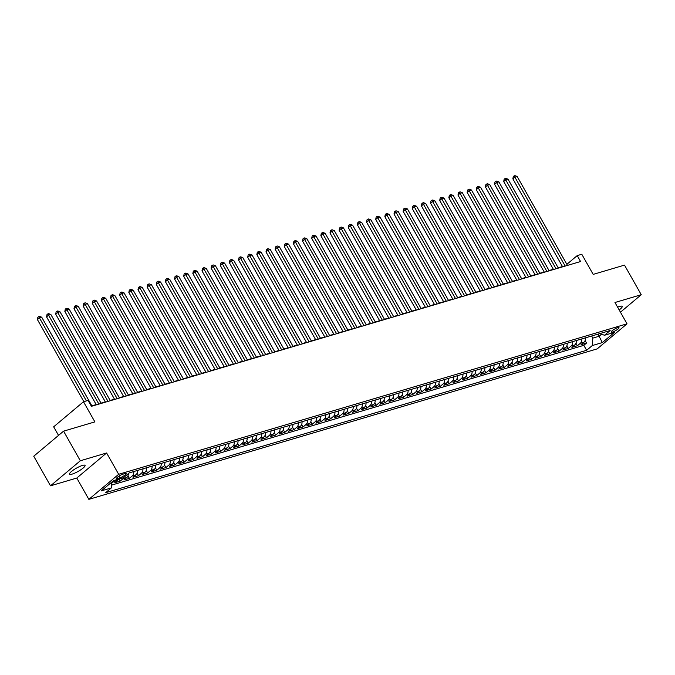 <?xml version="1.0" encoding="UTF-8"?>
<svg xmlns="http://www.w3.org/2000/svg" width="675" height="675" viewBox="0 0 675 675"><rect width="100%" height="100%" fill="white"/><g stroke="black" fill="none" stroke-linecap="round" stroke-linejoin="round"><path stroke-width="1.01" d="M619.169 309.935A8.902 1.848 150.5 0 0 622.198 306.391A8.902 1.848 150.5 0 0 619.608 306.433A8.902 1.848 150.5 0 0 617.6 307.167M82.46 465.438A8.902 1.848 150.5 0 0 73.676 469.842A8.902 1.848 150.5 0 0 69.55 474.154A8.902 1.848 150.5 0 0 72.141 474.112A8.902 1.848 150.5 0 0 80.916 469.707A8.902 1.848 150.5 0 0 85.05 465.387A8.902 1.848 150.5 0 0 82.46 465.438M617.692 327.679A4.455 0.92 150.5 0 0 613.305 329.881A4.455 0.92 150.5 0 0 611.238 332.041A4.455 0.92 150.5 0 0 612.537 332.016A4.455 0.92 150.5 0 0 616.925 329.813A4.455 0.92 150.5 0 0 618.992 327.653A4.455 0.92 150.5 0 0 617.692 327.679M88.847 499.357L597.198 348.882L627.024 323.823L118.673 474.297L88.847 499.357L76.79 478.043L106.608 452.976L80.325 460.763L50.498 485.823L76.79 478.043M50.498 485.823L33.75 456.216L63.577 431.156L94.888 421.883L83.497 401.752L53.671 426.819L58.531 435.392M620.452 312.204L641.25 294.722L624.502 265.115L593.182 274.387L581.791 254.256L577.226 255.606L566.857 264.313M80.325 460.763L63.577 431.156M118.572 479.107A5.56 4.05 73.5 0 1 117.678 480.237L114.733 482.709L120.217 481.089L119.028 478.972M128.334 473.648A5.56 4.05 -106.5 0 1 126.816 477.529L123.879 480.001L129.364 478.381L127.955 475.883M137.447 470.45A5.56 4.05 -106.5 0 1 135.962 474.82L133.017 477.292L138.51 475.673L137.093 473.183M146.593 467.741A5.56 4.05 -106.5 0 1 145.108 472.12L142.163 474.593L147.648 472.964L146.239 470.475M155.739 465.033A5.56 4.05 -106.5 0 1 154.246 469.412L151.31 471.884L156.794 470.256L155.385 467.767M164.877 462.333A5.56 4.05 -106.5 0 1 163.392 466.703L160.447 469.176L165.932 467.556L164.523 465.058M174.023 459.624A5.56 4.05 -106.5 0 1 172.538 463.995L169.594 466.467L175.078 464.847L173.669 462.358M183.17 456.916A5.56 4.05 -106.5 0 1 181.676 461.295L178.74 463.767L184.224 462.139L182.815 459.65M192.307 454.208A5.56 4.05 -106.5 0 1 190.822 458.587L187.878 461.059L193.362 459.43L191.953 456.941M201.454 451.507A5.56 4.05 -106.5 0 1 199.96 455.878L197.024 458.35L202.508 456.73L201.099 454.233M210.592 448.799A5.56 4.05 -106.5 0 1 209.107 453.17L206.162 455.642L211.655 454.022L210.237 451.524M219.738 446.091A5.56 4.05 -106.5 0 1 218.253 450.47L215.308 452.942L220.793 451.313L219.383 448.824M228.884 443.382A5.56 4.05 -106.5 0 1 227.391 447.761L224.454 450.233L229.939 448.605L228.53 446.116M238.022 440.674A5.56 4.05 -106.5 0 1 236.537 445.053L233.592 447.525L239.077 445.905L237.668 443.407M247.168 437.974A5.56 4.05 -106.5 0 1 245.683 442.344L242.738 444.817L248.223 443.197L246.814 440.699M256.314 435.265A5.56 4.05 -106.5 0 1 254.821 439.644L251.876 442.117L257.369 440.488L255.952 437.999M265.452 432.557A5.56 4.05 -106.5 0 1 263.967 436.936L261.023 439.408L266.507 437.78L265.098 435.291M274.598 429.848A5.56 4.05 -106.5 0 1 273.105 434.227L270.169 436.7L275.653 435.08L274.244 432.582M283.736 427.148A5.56 4.05 -106.5 0 1 282.251 431.519L279.307 433.991L284.791 432.371L283.382 429.874M292.882 424.44A5.56 4.05 -106.5 0 1 291.398 428.811L288.453 431.291L293.937 429.663L292.528 427.174M302.029 421.732A5.56 4.05 -106.5 0 1 300.535 426.111L297.599 428.583L303.083 426.954L301.674 424.465M311.167 419.023A5.56 4.05 -106.5 0 1 309.682 423.402L306.737 425.874L312.221 424.254L310.812 421.757M320.313 416.323A5.56 4.05 -106.5 0 1 318.819 420.694L315.883 423.166L321.368 421.546L319.958 419.048M329.459 413.615A5.56 4.05 -106.5 0 1 327.966 417.985L325.021 420.457L330.514 418.837L329.096 416.348M338.597 410.906A5.56 4.05 -106.5 0 1 337.112 415.285L334.167 417.757L339.652 416.129L338.243 413.64M347.743 408.198A5.56 4.05 -106.5 0 1 346.25 412.577L343.313 415.049L348.798 413.429L347.389 410.932M356.881 405.498A5.56 4.05 -106.5 0 1 355.396 409.868L352.451 412.341L357.936 410.721L356.527 408.223M366.027 402.789A5.56 4.05 -106.5 0 1 364.542 407.16L361.598 409.632L367.082 408.012L365.673 405.523M375.173 400.081A5.56 4.05 -106.5 0 1 373.68 404.46L370.744 406.932L376.228 405.304L374.819 402.815M384.311 397.373A5.56 4.05 -106.5 0 1 382.826 401.752L379.882 404.224L385.366 402.595L383.957 400.106M393.457 394.673A5.56 4.05 -106.5 0 1 391.964 399.043L389.028 401.515L394.512 399.895L393.103 397.398M402.595 391.964A5.56 4.05 -106.5 0 1 401.11 396.335L398.166 398.807L403.658 397.187L402.241 394.689M411.742 389.256A5.56 4.05 -106.5 0 1 410.257 393.635L407.312 396.107L412.796 394.478L411.387 391.989M420.888 386.547A5.56 4.05 -106.5 0 1 419.394 390.926L416.458 393.398L421.942 391.77L420.533 389.281M430.026 383.847A5.56 4.05 -106.5 0 1 428.541 388.218L425.596 390.69L431.08 389.07L429.671 386.573M439.172 381.139A5.56 4.05 -106.5 0 1 437.687 385.509L434.742 387.982L440.227 386.362L438.818 383.864M448.318 378.43A5.56 4.05 -106.5 0 1 446.825 382.809L443.88 385.282L449.373 383.653L447.955 381.164M457.456 375.722A5.56 4.05 -106.5 0 1 455.971 380.101L453.026 382.573L458.511 380.945L457.102 378.456M466.602 373.013A5.56 4.05 -106.5 0 1 465.109 377.392L462.173 379.865L467.657 378.245L466.248 375.747M475.74 370.313A5.56 4.05 -106.5 0 1 474.255 374.684L471.31 377.156L476.803 375.536L475.386 373.039M484.886 367.605A5.56 4.05 -106.5 0 1 483.401 371.984L480.457 374.456L485.941 372.828L484.532 370.339M494.032 364.897A5.56 4.05 -106.5 0 1 492.539 369.276L489.603 371.748L495.087 370.119L493.678 367.63M503.17 362.188A5.56 4.05 -106.5 0 1 501.685 366.567L498.741 369.039L504.225 367.419L502.816 364.922M512.317 359.488A5.56 4.05 -106.5 0 1 510.832 363.859L507.887 366.331L513.371 364.711L511.962 362.213M521.463 356.78A5.56 4.05 -106.5 0 1 519.969 361.15L517.025 363.631L522.517 362.002L521.1 359.513M530.601 354.071A5.56 4.05 -106.5 0 1 529.116 358.45L526.171 360.923L531.655 359.294L530.246 356.805M539.747 351.363A5.56 4.05 -106.5 0 1 538.253 355.742L535.317 358.214L540.802 356.594L539.392 354.097M548.885 348.663A5.56 4.05 -106.5 0 1 547.4 353.033L544.455 355.506L549.939 353.886L548.53 351.388M558.031 345.954A5.56 4.05 -106.5 0 1 556.546 350.325L553.601 352.797L559.086 351.177L557.677 348.688M567.177 343.246A5.56 4.05 -106.5 0 1 565.684 347.625L562.748 350.097L568.232 348.469L566.823 345.98M576.315 340.538A5.56 4.05 -106.5 0 1 574.83 344.917L571.885 347.389L577.37 345.76L575.961 343.271M83.497 401.752L88.071 400.402L91.42 406.316L580.576 261.529L577.226 255.606M117.889 478.389L119.897 477.799A4.312 0.894 150.5 0 0 124.149 475.664A4.312 0.894 150.5 0 0 126.149 473.572A4.312 0.894 150.5 0 0 124.892 473.597L122.884 474.188A4.312 0.894 150.5 0 0 118.631 476.322A4.312 0.894 150.5 0 0 116.632 478.415A4.312 0.894 150.5 0 0 117.889 478.389L117.298 477.352M599.721 333.61L604.522 335.264L610.166 330.522L129.246 472.88L123.601 477.622L113.543 480.6L101.292 490.894L111.35 487.915L105.705 492.657L586.626 350.3L592.27 345.558L592.819 338.116L599.214 336.218L601.56 334.243M604.522 335.264L614.579 332.286L602.328 342.579L592.27 345.558M114.919 480.187A5.56 4.05 73.5 0 1 114.016 481.317L111.687 483.283M111.552 485.123L583.816 345.33L586.516 343.06L585.107 340.563M585.461 337.837A5.56 4.05 -106.5 0 1 583.968 342.208L581.032 344.68L586.516 343.06M581.799 338.918A5.56 4.05 73.5 0 1 580.314 343.288L577.37 345.76M572.662 341.626A5.56 4.05 73.5 0 1 571.168 345.997L568.232 348.469M563.515 344.326A5.56 4.05 73.5 0 1 562.03 348.705L559.086 351.177M554.377 347.034A5.56 4.05 73.5 0 1 552.884 351.413L549.939 353.886M545.231 349.743A5.56 4.05 73.5 0 1 543.746 354.113L540.802 356.594M536.085 352.451A5.56 4.05 73.5 0 1 534.6 356.822L531.655 359.294M526.947 355.151A5.56 4.05 73.5 0 1 525.454 359.53L522.517 362.002M517.801 357.86A5.56 4.05 73.5 0 1 516.316 362.239L513.371 364.711M508.655 360.568A5.56 4.05 73.5 0 1 507.17 364.947L504.225 367.419M499.517 363.277A5.56 4.05 73.5 0 1 498.023 367.647L495.087 370.119M490.371 365.985A5.56 4.05 73.5 0 1 488.886 370.356L485.941 372.828M481.233 368.685A5.56 4.05 73.5 0 1 479.739 373.064L476.803 375.536M472.087 371.393A5.56 4.05 73.5 0 1 470.602 375.773L467.657 378.245M462.94 374.102A5.56 4.05 73.5 0 1 461.455 378.473L458.511 380.945M453.803 376.81A5.56 4.05 73.5 0 1 452.309 381.181L449.373 383.653M444.656 379.51A5.56 4.05 73.5 0 1 443.171 383.889L440.227 386.362M435.51 382.219A5.56 4.05 73.5 0 1 434.025 386.598L431.08 389.07M426.372 384.927A5.56 4.05 73.5 0 1 424.879 389.298L421.942 391.77M417.226 387.636A5.56 4.05 73.5 0 1 415.741 392.006L412.796 394.478M408.088 390.336A5.56 4.05 73.5 0 1 406.595 394.715L403.658 397.187M398.942 393.044A5.56 4.05 73.5 0 1 397.457 397.423L394.512 399.895M389.796 395.752A5.56 4.05 73.5 0 1 388.311 400.123L385.366 402.595M380.658 398.461A5.56 4.05 73.5 0 1 379.164 402.832L376.228 405.304M371.512 401.161A5.56 4.05 73.5 0 1 370.027 405.54L367.082 408.012M362.374 403.869A5.56 4.05 73.5 0 1 360.88 408.248L357.936 410.721M353.227 406.578A5.56 4.05 73.5 0 1 351.743 410.948L348.798 413.429M344.081 409.286A5.56 4.05 73.5 0 1 342.596 413.657L339.652 416.129M334.943 411.986A5.56 4.05 73.5 0 1 333.45 416.365L330.514 418.837M325.797 414.695A5.56 4.05 73.5 0 1 324.312 419.074L321.368 421.546M316.651 417.403A5.56 4.05 73.5 0 1 315.166 421.782L312.221 424.254M307.513 420.112A5.56 4.05 73.5 0 1 306.02 424.482L303.083 426.954M298.367 422.812A5.56 4.05 73.5 0 1 296.882 427.191L293.937 429.663M289.229 425.52A5.56 4.05 73.5 0 1 287.736 429.899L284.791 432.371M280.083 428.228A5.56 4.05 73.5 0 1 278.598 432.608L275.653 435.08M270.937 430.937A5.56 4.05 73.5 0 1 269.452 435.307L266.507 437.78M261.799 433.645A5.56 4.05 73.5 0 1 260.305 438.016L257.369 440.488M252.653 436.345A5.56 4.05 73.5 0 1 251.168 440.724L248.223 443.197M243.506 439.054A5.56 4.05 73.5 0 1 242.021 443.433L239.077 445.905M234.368 441.762A5.56 4.05 73.5 0 1 232.875 446.133L229.939 448.605M225.222 444.471A5.56 4.05 73.5 0 1 223.737 448.841L220.793 451.313M216.084 447.171A5.56 4.05 73.5 0 1 214.591 451.55L211.655 454.022M206.938 449.879A5.56 4.05 73.5 0 1 205.453 454.258L202.508 456.73M197.792 452.587A5.56 4.05 73.5 0 1 196.307 456.958L193.362 459.43M188.654 455.296A5.56 4.05 73.5 0 1 187.161 459.667L184.224 462.139M179.508 457.996A5.56 4.05 73.5 0 1 178.023 462.375L175.078 464.847M170.37 460.704A5.56 4.05 73.5 0 1 168.877 465.083L165.932 467.556M161.224 463.413A5.56 4.05 73.5 0 1 159.739 467.783L156.794 470.256M152.078 466.121A5.56 4.05 73.5 0 1 150.593 470.492L147.648 472.964M142.94 468.821A5.56 4.05 73.5 0 1 141.446 473.2L138.51 475.673M133.793 471.53A5.56 4.05 73.5 0 1 132.308 475.909L129.364 478.381M124.259 477.073A5.56 4.05 73.5 0 1 123.162 478.609L120.217 481.089M106.608 452.976L118.673 474.297M641.25 294.722L614.967 302.501L627.024 323.823M562.477 266.549L558.166 267.832M553.34 269.257L549.028 270.532M544.193 271.966L539.882 273.24M535.047 274.674L530.744 275.948M525.909 277.374L521.598 278.657M516.763 280.083L512.452 281.357M507.625 282.791L503.314 284.065M498.479 285.5L494.167 286.774M489.333 288.2L485.021 289.482M480.195 290.908L475.883 292.182M471.049 293.617L466.737 294.891M461.903 296.325L457.599 297.599M452.765 299.025L448.453 300.308M443.618 301.733L439.307 303.007M434.481 304.442L430.169 305.716M425.334 307.15L421.023 308.424M416.188 309.85L411.885 311.133M407.05 312.559L402.739 313.833M397.904 315.267L393.593 316.541M388.766 317.976L384.455 319.25M379.62 320.684L375.308 321.958M370.474 323.384L366.162 324.667M361.336 326.093L357.024 327.367M352.19 328.801L347.878 330.075M343.043 331.509L338.74 332.783M333.906 334.209L329.594 335.492M324.759 336.918L320.448 338.192M315.622 339.626L311.31 340.9M306.475 342.335L302.164 343.609M297.329 345.035L293.017 346.317M288.191 347.743L283.88 349.017M279.045 350.452L274.733 351.726M269.899 353.16L265.596 354.434M260.761 355.86L256.449 357.142M251.615 358.568L247.303 359.843M242.477 361.277L238.165 362.551M233.331 363.985L229.019 365.259M224.184 366.685L219.873 367.968M215.047 369.394L210.735 370.668M205.9 372.102L201.589 373.376M196.762 374.811L192.451 376.085M187.616 377.519L183.305 378.793M178.47 380.219L174.158 381.493M169.332 382.927L165.021 384.202M160.186 385.636L155.874 386.91M151.04 388.344L146.737 389.618M141.902 391.044L137.59 392.327M132.756 393.753L128.444 395.027M123.618 396.461L119.306 397.735M114.472 399.17L110.16 400.444M105.325 401.87L101.014 403.152M96.188 404.578L91.876 405.852M598.025 334.117L602.328 342.579M591.629 336.007L592.819 338.116M111.772 482.085L111.35 487.915M583.816 345.33L586.626 350.3M86.4 400.891L39.428 317.874L41.715 317.199L92.036 406.139M83.852 401.65L37.412 319.57L39.428 317.874L38.644 316.642L39.555 316.373L41.715 317.199M37.412 319.57L37.834 317.317L38.644 316.642M98.896 404.106L48.575 315.174L50.861 314.499L101.174 403.431M96.348 404.865L46.558 316.862L48.575 315.174L47.782 313.934L48.701 313.664L50.861 314.499M46.558 316.862L46.98 314.618L47.782 313.934M108.034 401.406L57.721 312.466L59.999 311.791L110.32 400.722M105.486 402.157L55.704 314.162L57.721 312.466L56.928 311.234L57.839 310.964L59.999 311.791M55.704 314.162L56.118 311.909L56.928 311.234M117.18 398.697L66.859 309.757L69.145 309.082L119.467 398.022M114.632 399.448L64.842 311.453L66.859 309.757L66.074 308.526L66.985 308.256L69.145 309.082M64.842 311.453L65.264 309.201L66.074 308.526M126.318 395.989L76.005 307.049L78.292 306.374L128.604 395.314M123.778 396.74L73.988 308.745L76.005 307.049L75.212 305.817L76.132 305.547L78.292 306.374M73.988 308.745L74.41 306.492L75.212 305.817M135.464 393.28L85.143 304.349L87.429 303.666L137.751 392.605M132.916 394.04L83.135 306.037L85.143 304.349L84.358 303.109L85.269 302.839L87.429 303.666M83.135 306.037L83.548 303.792L84.358 303.109M144.61 390.58L94.289 301.641L96.576 300.966L146.897 389.897M142.062 391.331L92.272 303.337L94.289 301.641L93.496 300.409L94.416 300.139L96.576 300.966M92.272 303.337L92.694 301.084L93.496 300.409M153.748 387.872L103.435 298.932L105.722 298.257L156.035 387.197M151.2 388.623L101.419 300.628L103.435 298.932L102.642 297.7L103.553 297.43L105.722 298.257M101.419 300.628L101.841 298.375L102.642 297.7M162.894 385.163L112.573 296.224L114.86 295.549L165.181 384.488M160.346 385.914L110.557 297.92L112.573 296.224L111.788 294.992L112.7 294.722L114.86 295.549M110.557 297.92L110.978 295.667L111.788 294.992M172.032 382.455L121.719 293.524L124.006 292.84L174.319 381.78M169.493 383.214L119.703 295.211L121.719 293.524L120.926 292.283L121.846 292.013L124.006 292.84M119.703 295.211L120.125 292.967L120.926 292.283M181.178 379.747L130.866 290.815L133.144 290.14L183.465 379.072M178.63 380.506L128.849 292.511L130.866 290.815L130.072 289.583L130.984 289.305L133.144 290.14M128.849 292.511L129.262 290.258L130.072 289.583M190.325 377.047L140.003 288.107L142.29 287.432L192.611 376.372M187.777 377.798L137.987 289.803L140.003 288.107L139.219 286.875L140.13 286.605L142.29 287.432M137.987 289.803L138.409 287.55L139.219 286.875M199.463 374.338L149.15 285.398L151.436 284.723L201.749 373.663M196.923 375.089L147.133 287.094L149.15 285.398L148.357 284.167L149.268 283.897L151.436 284.723M147.133 287.094L147.555 284.842L148.357 284.167M208.609 371.63L158.287 282.698L160.574 282.015L210.895 370.955M206.061 372.389L156.279 284.386L158.287 282.698L157.503 281.458L158.414 281.188L160.574 282.015M156.279 284.386L156.693 282.142L157.503 281.458M217.755 368.921L167.434 279.99L169.72 279.315L220.033 368.246M215.207 369.681L165.417 281.686L167.434 279.99L166.641 278.758L167.56 278.48L169.72 279.315M165.417 281.686L165.839 279.433L166.641 278.758M226.893 366.221L176.58 277.282L178.867 276.607L229.179 365.546M224.345 366.972L174.563 278.977L176.58 277.282L175.787 276.05L176.698 275.78L178.867 276.607M174.563 278.977L174.977 276.725L175.787 276.05M236.039 363.513L185.718 274.573L188.004 273.898L238.326 362.838M233.491 364.264L183.701 276.269L185.718 274.573L184.933 273.341L185.844 273.071L188.004 273.898M183.701 276.269L184.123 274.016L184.933 273.341M245.177 360.804L194.864 271.873L197.151 271.19L247.463 360.129M242.637 361.564L192.847 273.561L194.864 271.873L194.071 270.633L194.991 270.363L197.151 271.19M192.847 273.561L193.269 271.316L194.071 270.633M254.323 358.096L204.002 269.165L206.288 268.49L256.61 357.421M251.775 358.855L201.994 270.861L204.002 269.165L203.217 267.924L204.128 267.654L206.288 268.49M201.994 270.861L202.407 268.608L203.217 267.924M263.469 355.396L213.148 266.456L215.435 265.781L265.756 354.712M260.921 356.147L211.132 268.152L213.148 266.456L212.355 265.224L213.275 264.954L215.435 265.781M211.132 268.152L211.553 265.899L212.355 265.224M272.607 352.688L222.294 263.748L224.581 263.073L274.894 352.012M270.059 353.438L220.278 265.444L222.294 263.748L221.501 262.516L222.413 262.246L224.581 263.073M220.278 265.444L220.7 263.191L221.501 262.516M281.753 349.979L231.432 261.048L233.719 260.364L284.04 349.304M279.205 350.73L229.416 262.735L231.432 261.048L230.648 259.808L231.559 259.538L233.719 260.364M229.416 262.735L229.837 260.483L230.648 259.808M290.9 347.271L240.578 258.339L242.865 257.664L293.178 346.596M288.352 348.03L238.562 260.027L240.578 258.339L239.785 257.099L240.705 256.829L242.865 257.664M238.562 260.027L238.984 257.782L239.785 257.099M300.038 344.571L249.725 255.631L252.003 254.956L302.324 343.887M297.489 345.322L247.708 257.327L249.725 255.631L248.932 254.399L249.843 254.129L252.003 254.956M247.708 257.327L248.122 255.074L248.932 254.399M309.184 341.862L258.863 252.922L261.149 252.247L311.47 341.187M306.636 342.613L256.846 254.618L258.863 252.922L258.078 251.691L258.989 251.421L261.149 252.247M256.846 254.618L257.268 252.366L258.078 251.691M318.322 339.154L268.009 250.214L270.295 249.539L320.608 338.479M315.782 339.905L265.992 251.91L268.009 250.214L267.216 248.982L268.135 248.712L270.295 249.539M265.992 251.91L266.414 249.657L267.216 248.982M327.468 336.445L277.147 247.514L279.433 246.839L329.754 335.77M324.92 337.205L275.138 249.202L277.147 247.514L276.362 246.274L277.273 246.004L279.433 246.839M275.138 249.202L275.552 246.957L276.362 246.274M336.614 333.745L286.293 244.806L288.579 244.131L338.901 333.062M334.066 334.496L284.276 246.502L286.293 244.806L285.5 243.574L286.419 243.304L288.579 244.131M284.276 246.502L284.698 244.249L285.5 243.574M345.752 331.037L295.439 242.097L297.726 241.422L348.038 330.362M343.204 331.788L293.423 243.793L295.439 242.097L294.646 240.865L295.557 240.595L297.726 241.422M293.423 243.793L293.844 241.54L294.646 240.865M354.898 328.328L304.577 239.389L306.863 238.714L357.185 327.653M352.35 329.079L302.56 241.085L304.577 239.389L303.792 238.157L304.703 237.887L306.863 238.714M302.56 241.085L302.982 238.832L303.792 238.157M364.036 325.62L313.723 236.689L316.01 236.005L366.323 324.945M361.496 326.379L311.707 238.376L313.723 236.689L312.93 235.448L313.85 235.178L316.01 236.005M311.707 238.376L312.128 236.132L312.93 235.448M373.182 322.92L322.869 233.98L325.148 233.305L375.469 322.237M370.634 323.671L320.853 235.676L322.869 233.98L322.076 232.748L322.988 232.478L325.148 233.305M320.853 235.676L321.266 233.423L322.076 232.748M382.328 320.212L332.007 231.272L334.294 230.597L384.615 319.537M379.78 320.962L329.991 232.968L332.007 231.272L331.223 230.04L332.134 229.77L334.294 230.597M329.991 232.968L330.413 230.715L331.223 230.04M391.466 317.503L341.153 228.563L343.44 227.888L393.753 316.828M388.927 318.254L339.137 230.259L341.153 228.563L340.36 227.332L341.28 227.062L343.44 227.888M339.137 230.259L339.559 228.007L340.36 227.332M400.613 314.795L350.291 225.863L352.578 225.18L402.899 314.12M398.064 315.554L348.283 227.551L350.291 225.863L349.507 224.623L350.418 224.353L352.578 225.18M348.283 227.551L348.697 225.307L349.507 224.623M409.759 312.086L359.438 223.155L361.724 222.48L412.037 311.411M407.211 312.846L357.421 224.851L359.438 223.155L358.644 221.923L359.564 221.645L361.724 222.48M357.421 224.851L357.843 222.598L358.644 221.923M418.897 309.386L368.584 220.447L370.87 219.772L421.183 308.711M416.348 310.137L366.567 222.142L368.584 220.447L367.791 219.215L368.702 218.945L370.87 219.772M366.567 222.142L366.981 219.89L367.791 219.215M428.043 306.678L377.722 217.738L380.008 217.063L430.329 306.003M425.495 307.429L375.705 219.434L377.722 217.738L376.937 216.506L377.848 216.236L380.008 217.063M375.705 219.434L376.127 217.181L376.937 216.506M437.181 303.969L386.868 215.038L389.154 214.355L439.467 303.294M434.641 304.729L384.851 216.726L386.868 215.038L386.075 213.798L386.994 213.528L389.154 214.355M384.851 216.726L385.273 214.481L386.075 213.798M446.327 301.261L396.006 212.33L398.292 211.655L448.613 300.586M443.779 302.02L393.998 214.026L396.006 212.33L395.221 211.098L396.132 210.819L398.292 211.655M393.998 214.026L394.411 211.773L395.221 211.098M455.473 298.561L405.152 209.621L407.438 208.946L457.76 297.877M452.925 299.312L403.135 211.317L405.152 209.621L404.359 208.389L405.278 208.119L407.438 208.946M403.135 211.317L403.557 209.064L404.359 208.389M464.611 295.852L414.298 206.913L416.585 206.238L466.898 295.177M462.063 296.603L412.282 208.609L414.298 206.913L413.505 205.681L414.416 205.411L416.585 206.238M412.282 208.609L412.703 206.356L413.505 205.681M473.757 293.144L423.436 204.213L425.723 203.529L476.044 292.469M471.209 293.903L421.419 205.9L423.436 204.213L422.651 202.972L423.562 202.703L425.723 203.529M421.419 205.9L421.841 203.656L422.651 202.972M482.903 290.436L432.582 201.504L434.869 200.829L485.182 289.761M480.355 291.195L430.566 203.192L432.582 201.504L431.789 200.264L432.709 199.994L434.869 200.829M430.566 203.192L430.988 200.947L431.789 200.264M492.041 287.736L441.728 198.796L444.007 198.121L494.328 287.052M489.493 288.487L439.712 200.492L441.728 198.796L440.935 197.564L441.847 197.294L444.007 198.121M439.712 200.492L440.125 198.239L440.935 197.564M501.188 285.027L450.866 196.088L453.153 195.412L503.474 284.352M498.639 285.778L448.85 197.783L450.866 196.088L450.082 194.856L450.993 194.586L453.153 195.412M448.85 197.783L449.272 195.531L450.082 194.856M510.325 282.319L460.013 193.379L462.299 192.704L512.612 281.644M507.786 283.07L457.996 195.075L460.013 193.379L459.219 192.147L460.139 191.877L462.299 192.704M457.996 195.075L458.418 192.822L459.219 192.147M519.472 279.61L469.15 190.679L471.437 190.004L521.758 278.935M516.923 280.37L467.142 192.367L469.15 190.679L468.366 189.439L469.277 189.169L471.437 190.004M467.142 192.367L467.556 190.122L468.366 189.439M528.618 276.91L478.297 187.971L480.583 187.296L530.904 276.227M526.07 277.661L476.28 189.667L478.297 187.971L477.503 186.739L478.423 186.469L480.583 187.296M476.28 189.667L476.702 187.414L477.503 186.739M537.756 274.202L487.443 185.262L489.729 184.587L540.042 273.527M535.208 274.953L485.426 186.958L487.443 185.262L486.65 184.03L487.561 183.76L489.729 184.587M485.426 186.958L485.848 184.705L486.65 184.03M546.902 271.493L496.581 182.554L498.867 181.879L549.188 270.818M544.354 272.244L494.564 184.25L496.581 182.554L495.796 181.322L496.707 181.052L498.867 181.879M494.564 184.25L494.986 181.997L495.796 181.322M556.048 268.785L505.727 179.854L508.013 179.17L558.326 268.11M553.5 269.544L503.71 181.541L505.727 179.854L504.934 178.613L505.853 178.343L508.013 179.17M503.71 181.541L504.132 179.297L504.934 178.613M565.186 266.085L514.873 177.145L517.151 176.47L567.472 265.402M562.638 266.836L512.857 178.841L514.873 177.145L514.08 175.913L514.991 175.643L517.151 176.47M512.857 178.841L513.27 176.588L514.08 175.913M117.678 480.237L114.016 481.317M583.968 342.208L580.314 343.288M574.83 344.917L571.168 345.997M565.684 347.625L562.03 348.705M556.546 350.325L552.884 351.413M547.4 353.033L543.746 354.113M538.253 355.742L534.6 356.822M529.116 358.45L525.454 359.53M519.969 361.15L516.316 362.239M510.832 363.859L507.17 364.947M501.685 366.567L498.023 367.647M492.539 369.276L488.886 370.356M483.401 371.984L479.739 373.064M474.255 374.684L470.602 375.773M465.109 377.392L461.455 378.473M455.971 380.101L452.309 381.181M446.825 382.809L443.171 383.889M437.687 385.509L434.025 386.598M428.541 388.218L424.879 389.298M419.394 390.926L415.741 392.006M410.257 393.635L406.595 394.715M401.11 396.335L397.457 397.423M391.964 399.043L388.311 400.123M382.826 401.752L379.164 402.832M373.68 404.46L370.027 405.54M364.542 407.16L360.88 408.248M355.396 409.868L351.743 410.948M346.25 412.577L342.596 413.657M337.112 415.285L333.45 416.365M327.966 417.985L324.312 419.074M318.819 420.694L315.166 421.782M309.682 423.402L306.02 424.482M300.535 426.111L296.882 427.191M291.398 428.811L287.736 429.899M282.251 431.519L278.598 432.608M273.105 434.227L269.452 435.307M263.967 436.936L260.305 438.016M254.821 439.644L251.168 440.724M245.683 442.344L242.021 443.433M236.537 445.053L232.875 446.133M227.391 447.761L223.737 448.841M218.253 450.47L214.591 451.55M209.107 453.17L205.453 454.258M199.96 455.878L196.307 456.958M190.822 458.587L187.161 459.667M181.676 461.295L178.023 462.375M172.538 463.995L168.877 465.083M163.392 466.703L159.739 467.783M154.246 469.412L150.593 470.492M145.108 472.12L141.446 473.2M135.962 474.82L132.308 475.909M126.816 477.529L123.162 478.609M118.943 476.111L119.897 477.799"/></g></svg>
